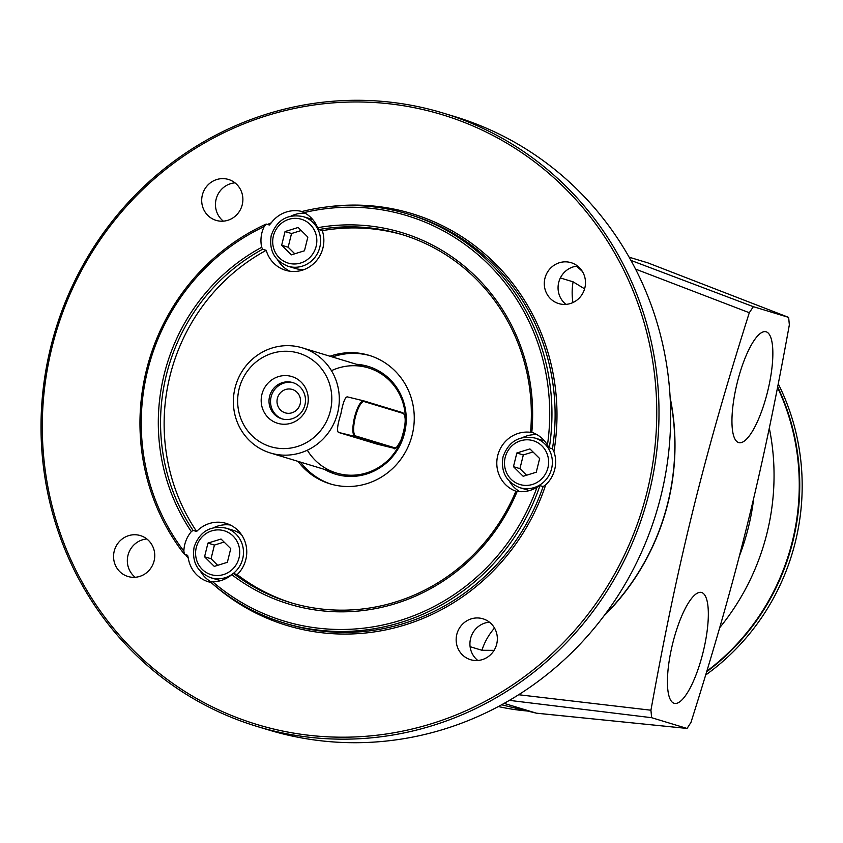 <?xml version="1.0" encoding="UTF-8"?>
<svg xmlns="http://www.w3.org/2000/svg" width="843" height="843" viewBox="0 0 843 843"><rect width="100%" height="100%" fill="white"/><g stroke="black" fill="none" stroke-linecap="round" stroke-linejoin="round"><path stroke-width="1.26" d="M146.851 538.983A21.37 20.527 -73.1 0 0 128.284 554.251A21.37 20.527 -73.1 0 0 135.228 577.276M139.295 535.294A21.37 20.527 -73.1 0 0 114.353 550.637A21.37 20.527 -73.1 0 0 127.957 576.486A21.37 20.527 -73.1 0 0 129.021 576.77A21.37 20.527 -73.1 0 0 153.963 561.438A21.37 20.527 -73.1 0 0 140.359 535.59A21.37 20.527 -73.1 0 0 139.295 535.294M577.581 266.072A21.37 20.527 -73.1 0 0 559.014 281.351A21.37 20.527 -73.1 0 0 565.959 304.365M234.986 182.857A21.37 20.527 -73.1 0 0 216.419 198.137A21.37 20.527 -73.1 0 0 223.363 221.151M489.446 622.187A21.37 20.527 -73.1 0 0 470.879 637.466A21.37 20.527 -73.1 0 0 477.833 660.49M256.957 726.413L268.622 729.954A320.488 307.916 -73.1 0 0 284.692 734.337A320.488 307.916 -73.1 0 0 658.731 504.346A320.488 307.916 -73.1 0 0 454.725 116.587L443.06 113.046A320.488 307.916 -73.1 0 0 426.99 108.663A320.488 307.916 -73.1 0 0 52.951 338.654A320.488 307.916 -73.1 0 0 256.957 726.413A320.488 307.916 -73.1 0 0 273.027 730.797A320.488 307.916 -73.1 0 0 647.066 500.805A320.488 307.916 -73.1 0 0 443.06 113.046M272.984 728.868A318.654 306.157 -73.1 0 0 647.066 491.859A318.654 306.157 -73.1 0 0 426.063 110.296A318.654 306.157 -73.1 0 0 51.981 347.316A318.654 306.157 -73.1 0 0 272.984 728.868M559.752 303.87A21.37 20.527 -73.1 0 0 584.694 288.538A21.37 20.527 -73.1 0 0 571.09 262.679A21.37 20.527 -73.1 0 0 570.016 262.394A21.37 20.527 -73.1 0 0 545.084 277.726A21.37 20.527 -73.1 0 0 558.688 303.575A21.37 20.527 -73.1 0 0 559.752 303.87M217.157 220.655A21.37 20.527 -73.1 0 0 242.089 205.323A21.37 20.527 -73.1 0 0 228.495 179.464A21.37 20.527 -73.1 0 0 227.42 179.18A21.37 20.527 -73.1 0 0 202.489 194.512A21.37 20.527 -73.1 0 0 216.082 220.36A21.37 20.527 -73.1 0 0 217.157 220.655M471.627 659.985A21.37 20.527 -73.1 0 0 496.559 644.653A21.37 20.527 -73.1 0 0 482.955 618.804A21.37 20.527 -73.1 0 0 481.89 618.509A21.37 20.527 -73.1 0 0 456.948 633.852A21.37 20.527 -73.1 0 0 470.552 659.7A21.37 20.527 -73.1 0 0 471.627 659.985M267.558 224.48A215.186 206.746 106.9 0 1 271.33 222.763A30.527 29.326 106.9 0 1 302.005 211.509M210.992 582.45A30.527 29.326 106.9 0 1 208.474 581.818A30.527 29.326 106.9 0 1 188.305 558.256A215.186 206.746 106.9 0 1 185.502 554.662M327.358 206.883A215.186 206.746 106.9 0 1 553.925 451.606A30.527 29.326 106.9 0 1 545.695 484.862A215.186 206.746 106.9 0 1 212.9 584.104M553.925 451.606L552.46 448.845L549.299 447.886L547.444 445.093A211.825 203.521 -73.1 0 0 304.07 212.605A30.527 29.326 106.9 0 1 317.621 227.705A194.122 186.514 106.9 0 1 531.807 432.311A30.527 29.326 106.9 0 1 547.434 445.093M212.699 581.796A211.825 203.521 -73.1 0 0 537.012 487.201A30.527 29.326 106.9 0 1 517.191 491.364L515.905 491.184A192.288 184.754 106.9 0 1 290.129 602.513A192.288 184.754 106.9 0 1 233.627 573.525L231.772 574.62A30.527 29.326 106.9 0 1 212.699 581.796L210.255 581.807A213.658 205.281 -73.1 0 0 283.922 622.956L287.084 623.915A213.658 205.281 -73.1 0 0 543.124 486.58L545.695 484.862M543.124 486.58L539.963 485.631L537.023 487.191M317.621 227.705L318.738 229.581A192.288 184.754 106.9 0 1 401.795 234.491A192.288 184.754 106.9 0 1 530.563 431.943L531.986 432.375M530.563 431.943L531.796 432.311L530.563 431.943M188.305 558.256L187.641 555.347M187.578 555.284L184.417 554.325L183.869 551.153A30.527 29.326 106.9 0 1 191.329 531.627A194.122 186.514 106.9 0 1 261.699 247.294A30.527 29.326 106.9 0 1 264.196 226.567A211.825 203.521 -73.1 0 0 183.869 551.143M318.738 229.581L322.3 230.666A30.527 29.326 106.9 0 1 322.49 231.245A30.527 29.326 106.9 0 1 315.25 262.089A30.527 29.326 106.9 0 1 285.566 270.276A30.527 29.326 106.9 0 1 266.377 250.898A30.527 29.326 106.9 0 1 266.209 250.318A192.288 184.754 -73.1 0 0 196.63 531.469L193.058 530.395L191.34 531.627M196.63 531.469A30.527 29.326 106.9 0 1 197.051 531.037A30.527 29.326 106.9 0 1 226.198 523.398A30.527 29.326 106.9 0 1 237.621 574.178A30.527 29.326 106.9 0 1 237.189 574.61A192.288 184.754 -73.1 0 0 291.91 603.04M211.035 581.839A30.527 29.326 106.9 0 1 200.56 571.449M233.627 573.525L237.189 574.61M271.33 222.763L269.307 225.007L266.156 224.048L264.196 226.567M549.299 447.886A213.658 205.281 -73.1 0 0 407.991 214.048A213.658 205.281 -73.1 0 0 301.889 211.53L304.06 212.594M290.961 216.082A30.527 29.326 106.9 0 1 305.261 213.258M193.058 530.395A192.288 184.754 106.9 0 1 262.637 249.233L266.209 250.318M262.637 249.233L261.699 247.294M266.156 224.048A213.658 205.281 -73.1 0 0 184.417 554.325M403.565 235.039A192.288 184.754 -73.1 0 0 322.3 230.666M515.884 491.216A30.527 29.326 106.9 0 1 498.076 454.272A30.527 29.326 106.9 0 1 533.039 432.754M298.074 461.384A67.145 64.521 -73.1 0 0 330.024 483.84A67.145 64.521 -73.1 0 0 412.227 434.809A67.145 64.521 -73.1 0 0 369.023 355.325A67.145 64.521 -73.1 0 0 329.982 356.241M289.887 271.225A30.527 29.326 106.9 0 1 277.653 259.918M312.869 219.707A25.943 24.932 -73.1 0 0 310.393 218.801L303.101 216.588C287.41 213.669 276.789 219.97 271.225 235.492C268.854 250.445 274.46 260.698 288.032 266.24A25.943 24.932 106.9 0 0 319.792 247.305A25.943 24.932 -73.1 0 0 303.101 216.588M288.032 266.24L295.324 268.453A25.943 24.932 -73.1 0 0 304.608 269.381M285.05 231.562L281.667 245.239L291.372 254.849L304.46 250.782L307.853 237.094L298.148 227.484L285.05 231.562L291.53 233.522L288.148 247.21L294.787 253.785M281.667 245.239L288.148 247.21M301.204 230.518L291.53 233.522M519.773 491.648A30.527 29.326 106.9 0 1 509.446 481.342M522.744 437.517A30.527 29.326 106.9 0 1 537.054 434.693M544.662 441.142A25.943 24.932 -73.1 0 0 542.186 440.236L534.894 438.023C519.204 435.104 508.582 441.405 503.018 456.917C500.647 471.88 506.243 482.133 519.825 487.675A25.943 24.932 106.9 0 0 551.585 468.729A25.943 24.932 -73.1 0 0 534.894 438.023M519.825 487.675L527.117 489.888A25.943 24.932 -73.1 0 0 529.678 490.51M516.843 452.986L513.461 466.674L523.166 476.284L536.253 472.217L539.646 458.529L529.931 448.919L516.843 452.986L523.324 454.957L519.931 468.645L526.58 475.22M513.461 466.674L519.931 468.645M532.997 451.943L523.324 454.957M517.191 491.364A194.122 186.514 106.9 0 1 231.762 574.62M283.922 622.956A213.658 205.281 -73.1 0 0 539.963 485.631M213.859 527.613A30.527 29.326 106.9 0 1 230.308 525.01M241.53 534.725A25.943 24.932 -73.1 0 0 233.29 530.331L225.998 528.129C210.318 525.2 199.696 531.501 194.132 547.023C191.761 561.986 197.357 572.239 210.94 577.782A25.943 24.932 106.9 0 0 242.7 558.835A25.943 24.932 -73.1 0 0 225.998 528.129M210.94 577.782L218.232 579.984A25.943 24.932 -73.1 0 0 220.792 580.616M207.958 543.092L204.564 556.78L214.27 566.391L227.368 562.313L230.75 548.635L221.045 539.025L207.958 543.092L214.428 545.063L211.045 558.74L217.694 565.326M204.564 556.78L211.045 558.74M224.101 542.049L214.428 545.063M370.235 355.704A67.145 64.521 -73.1 0 0 332.405 356.979M300.508 462.122A67.145 64.521 -73.1 0 0 331.246 484.198M356.536 364.302A56.312 54.11 106.9 0 1 404.535 433.091A56.312 54.11 -73.1 0 1 324.639 469.446M331.457 370.678A54.943 52.782 106.9 0 1 386.874 378.075A54.943 52.782 106.9 0 1 403.744 432.933A54.943 52.782 -73.1 0 1 360.351 474.419A54.943 52.782 -73.1 0 1 307.326 450.204M302.3 347.843A54.943 52.782 -73.1 0 1 337.643 412.87A54.943 52.782 106.9 0 1 270.392 452.986A54.943 52.782 106.9 0 1 235.039 387.949A54.943 52.782 -73.1 0 1 302.3 347.843L368.391 367.896M363.67 400.846L347.211 396.842C344.998 397.264 342.89 402.943 340.888 413.86C337.558 424.493 336.736 430.668 338.412 432.396L377.443 444.229M347.211 396.842L363.744 400.857A18.314 5.069 -76.3 0 1 363.828 400.878A0.611 0.59 -73.1 0 1 363.86 400.889L402.701 412.68A0.611 0.59 -73.1 0 1 402.733 412.68L363.744 400.857A18.314 5.069 -76.3 0 0 354.534 417.317A18.314 5.069 -76.3 0 0 355.029 436.432L338.412 432.396M330.33 410.994A48.841 46.923 -73.1 0 0 296.451 352.522A48.841 46.923 -73.1 0 0 239.127 388.844A48.841 46.923 106.9 0 0 272.995 447.327A48.841 46.923 106.9 0 0 330.33 410.994M307.526 405.462A24.415 23.456 -73.1 0 0 290.593 376.22A24.415 23.456 -73.1 0 0 261.92 394.387A24.415 23.456 -73.1 0 0 278.864 423.618A24.415 23.456 -73.1 0 0 307.526 405.462M304.924 404.977A18.925 18.177 -73.1 0 0 292.742 382.585A18.925 18.177 -73.1 0 0 269.581 396.4A18.925 18.177 106.9 0 0 281.752 418.802A18.925 18.177 106.9 0 0 304.924 404.977M282.521 419.013A18.925 18.177 106.9 0 1 271.109 396.863A18.925 18.177 -73.1 0 1 293.501 382.827M300.171 403.923A12.213 11.728 -73.1 0 0 292.321 389.466A12.213 11.728 -73.1 0 0 277.379 398.381A12.213 11.728 106.9 0 0 285.229 412.838A12.213 11.728 106.9 0 0 300.171 403.923M494.103 650.343L481.911 650.28L470.099 646.686M576.549 266.177A231.973 222.879 106.9 0 1 582.365 271.467M584.599 288.854L573.092 281.825L560.353 277.958M604.6 615.053A231.72 222.636 -73.1 0 0 667.772 503.05A231.72 222.636 -73.1 0 0 670.217 398.813M536.38 713.167L501.617 704.79L536.38 713.167L504.156 703.389M536.791 713.21L686.929 728.415L651.639 717.699L509.414 700.375M635.538 269.086L749.301 312.721C704 455.8 677.825 561.564 650.933 710.217L518.666 694.737M749.301 312.721L753.357 306.683L788.7 317.411L647.993 262.921M629.131 257.189L647.824 262.858L788.648 317.389L789.343 324.871C762.451 473.534 736.276 579.299 690.975 722.367L687.077 728.436L536.601 713.21M651.639 717.699L650.933 710.217M674.168 703.294A57.082 15.806 103.7 0 0 674.411 703.357A57.082 15.806 103.7 0 0 703.136 652.06A57.082 15.806 103.7 0 0 701.597 592.503A57.082 15.806 103.7 0 0 701.355 592.429A57.082 15.806 103.7 0 0 672.63 643.736A57.082 15.806 103.7 0 0 674.168 703.294M738.689 442.596A57.082 15.806 103.7 0 0 738.932 442.659A57.082 15.806 103.7 0 0 767.657 391.352A57.082 15.806 103.7 0 0 766.108 331.794A57.082 15.806 103.7 0 0 765.876 331.731A57.082 15.806 103.7 0 0 737.151 383.028A57.082 15.806 103.7 0 0 738.689 442.596M630.922 260.392L753.357 306.683M739.385 556.064A231.973 222.879 -73.1 0 0 753.705 498.339M498.361 706.55A231.973 222.879 -73.1 0 0 527.349 710.997M719.68 627.719A231.973 222.879 -73.1 0 0 767.004 533.145A231.973 222.879 -73.1 0 0 769.301 428.096M777.531 387.443A225.871 217.009 106.9 0 1 792.399 541.195A225.871 217.009 106.9 0 1 706.824 671.165M706.624 671.818A225.871 217.009 106.9 0 0 792.884 541.343A225.871 217.009 -73.1 0 0 777.657 386.821M705.644 675.043A225.871 217.009 106.9 0 0 795.318 542.081A225.871 217.009 -73.1 0 0 778.247 383.807M552.46 448.845A213.658 205.281 -73.1 0 0 411.152 215.007L407.991 214.048M316.136 246.367A22.887 21.992 106.9 0 1 289.254 263.385A22.887 21.992 106.9 0 1 273.385 235.977A22.887 21.992 -73.1 0 1 300.256 218.948A22.887 21.992 -73.1 0 1 316.136 246.367M547.929 467.791A22.887 21.992 106.9 0 1 521.048 484.82A22.887 21.992 106.9 0 1 505.178 457.412A22.887 21.992 -73.1 0 1 532.049 440.383A22.887 21.992 -73.1 0 1 547.929 467.791M239.033 557.897A22.887 21.992 106.9 0 1 212.162 574.926A22.887 21.992 106.9 0 1 196.282 547.518A22.887 21.992 -73.1 0 1 223.163 530.489A22.887 21.992 -73.1 0 1 239.033 557.897M377.369 444.208L393.987 448.244A18.314 5.069 -76.3 0 1 393.902 448.223L377.295 444.187M393.902 448.223L355.029 436.432A0.611 0.59 106.9 0 0 355.746 435.979A17.703 4.9 -76.3 0 1 355.293 417.369A17.703 4.9 -76.3 0 1 364.25 401.616L403.123 413.407A17.703 4.9 -76.3 0 1 403.576 432.016A17.703 4.9 -76.3 0 1 394.619 447.77A0.611 0.59 106.9 0 1 393.902 448.223M394.619 447.77L355.746 435.979M364.25 401.616A0.611 0.59 -73.1 0 0 363.86 400.889M403.123 413.407A0.611 0.59 -73.1 0 0 402.733 412.68C406.463 415.936 405.936 424.914 401.184 439.603C397.201 447.327 394.809 450.204 393.987 448.244M494.514 628.056A61.044 58.652 -73.1 0 0 481.911 650.28M573.092 281.825A61.044 58.652 -73.1 0 0 572.934 302.542M670.143 397.569A231.888 222.794 106.9 0 1 603.851 616.043M270.392 452.986L336.483 473.039"/></g></svg>
